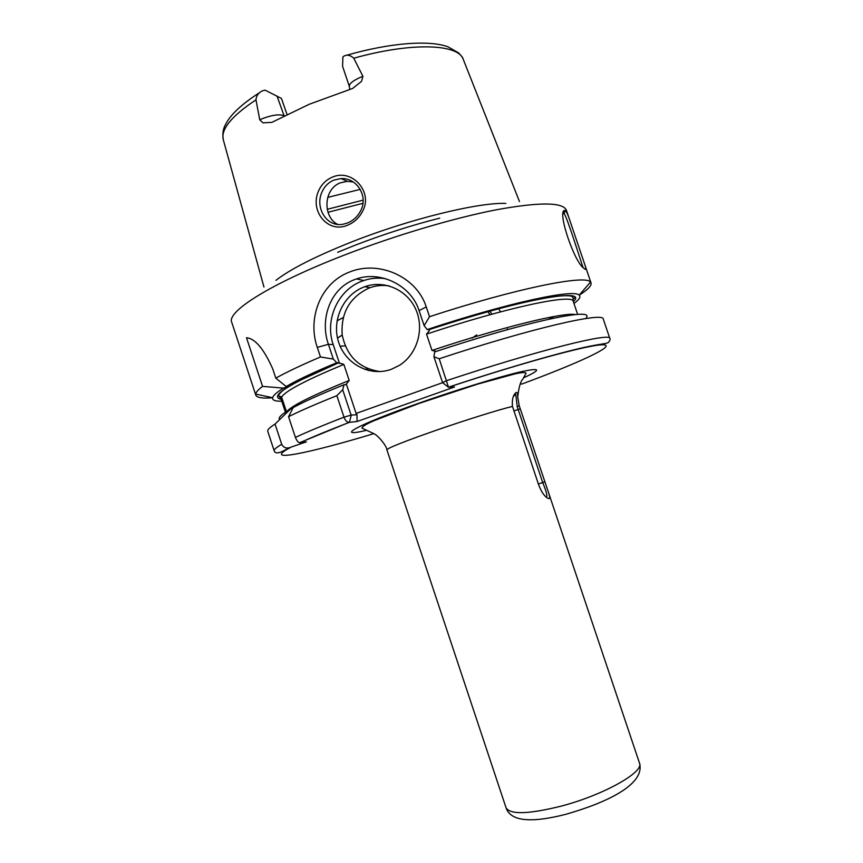 <?xml version="1.0" encoding="UTF-8"?>
<svg xmlns="http://www.w3.org/2000/svg" width="863" height="863" viewBox="0 0 863 863"><rect width="100%" height="100%" fill="white"/><g stroke="black" fill="none" stroke-linecap="round" stroke-linejoin="round"><path stroke-width="1.29" d="M360.497 211.068C368.684 196.602 357.034 177.605 341.014 178.576L333.938 180.076C328.393 182.417 324.348 186.505 321.834 192.32C314.704 208.339 327.304 227.659 343.194 224.207L347.541 222.988C353.183 220.68 357.509 216.71 360.497 211.068M332.352 177.152C352.19 168.177 373.722 192.373 362.341 211.726C358.965 218.059 354.067 222.535 347.649 225.167C328.048 233.916 309.375 210.993 318.555 190.95C321.414 184.466 326.009 179.86 332.352 177.152M565.222 210.55C566.484 211.608 568.037 214.941 569.893 220.572L584.607 264.002C586.031 268.026 586.204 269.795 585.125 269.31L583.841 268.242C574.37 262.179 557.509 212.503 564.262 210.475L565.222 210.55L564.068 213.593L563.259 213.495M583.043 267.357C581.705 264.186 567.077 216.764 564.068 213.593M364.898 369.472L366.851 368.825L368.08 370.41M281.575 397.045L279.58 396.149L281.101 399.17L278.803 395.88C278.005 395.632 278.997 394.175 281.759 391.5C283.496 390.141 285.049 388.447 299.461 380.637L338.663 362.794L343.852 364.402C306.441 379.914 285.685 390.799 281.575 397.045L286.419 411.543M285.48 412.158L281.025 398.533M374.866 370.863L374.305 371.478M349.731 89.504L349.364 86.505C349.051 83.84 352.74 80.777 360.443 77.325L362.935 76.354L361.511 81.402L352.611 88.458L309.137 104.304L271.845 122.363L262.967 122.837L259.752 119.828L262.007 118.803C271.651 115.113 278.814 114.024 283.506 115.545L283.7 116.074M362.935 76.354L353.754 58.209C350.572 55.243 347.401 54.488 344.229 55.944L342.902 56.926L342.579 66.268L349.364 86.505M287.001 114.412L281.457 98.447L265.092 90.14L262.557 90.798C258.62 92.524 256.419 95.523 255.966 99.828L259.752 119.828M364.035 287.001C343.043 294.833 331.338 320.788 338.738 342.546C345.836 364.413 370.41 377.012 391.478 369.245L399.547 365.265C417.228 354.164 424.628 329.062 415.837 309.483C407.239 289.817 384.283 279.677 364.887 286.689L364.035 287.001M389.094 285.89C382.568 284.919 376.182 285.534 369.936 287.713L369.094 288.026C349.806 297.152 340.831 312.697 342.169 334.661C346.57 356.16 359.213 368.469 380.098 371.575M385.664 278.717C378.242 277.541 370.961 278.145 363.819 280.518L362.082 281.144C338.005 289.774 324.466 319.914 333.215 344.596L339.493 363.474M429.526 316.689L424.143 325.664L419.105 310.615C411.252 285.459 380.594 270.443 356.495 278.932L354.725 279.558C330.141 288.436 319.601 319.364 328.393 344.294L333.312 359.084L320.475 356.969L317.293 347.39C307.174 318.469 320.378 282.751 349.947 271.867C379.159 260.119 416.743 276.829 426.246 306.904L429.526 316.689C516.301 288.274 586.085 274.348 590.475 282.072L591.036 282.967C591.727 285.685 587.789 289.752 579.202 295.178M337.584 224.369C322.535 216.71 323.463 188.878 340.421 182.794L347.422 181.338L353.226 181.974M360.249 189.364L327.703 197.4M342.277 335.437L341.435 335.556M337.034 320.842L343.183 317.595M519.202 405.653L548.275 491.834C550.648 498.555 549.86 500.249 545.912 496.915C543.129 494.337 540.67 490.216 538.555 484.531L512.471 406.43C511.91 399.947 512.924 395.481 515.513 393.01C517.045 391.532 517.778 392.838 517.724 396.948L519.202 405.653L517.228 406.689L515.772 394.272L513.485 396.333M505.837 203.409C478.555 202.287 410.27 218.868 352.848 241.478C316.451 255.89 290.82 268.835 275.966 280.324M575.006 297.735L573.097 298.835M500.605 311.845L498.555 308.781M287.228 411.036C293.053 405.017 313.701 394.823 349.191 380.454L345.89 384.693L344.046 384.747L342.697 389.742L351.122 415.114L356.969 414.704L356.106 413.442L442.6 382.676L433.916 356.775L439.213 358.771C531.381 328.21 604.068 311.619 603.28 319.094L609.85 338.49C610.508 339.299 609.968 340.658 608.221 342.579C605.999 343.733 604.078 343.463 589.882 346.203C564.391 351.317 509.041 367.099 448.458 387.174L454.51 387.012L357.077 421.5L349.062 422.385C346.915 422.18 345.222 420.432 343.992 417.163L336.861 395.675L342.697 389.742M281.155 399.353C268.792 396.624 287.94 384.445 338.609 362.794L338.663 362.794M349.191 380.454L343.852 364.402M272.6 397.767C262.481 398.598 256.883 397.724 255.804 395.135L255.718 394.089C255.955 392.19 258.242 389.623 262.579 386.387L283.517 388.113L288.026 386.462L286.192 386.516L275.793 378.134L272.74 368.879C263.819 348.846 255.07 338.469 246.505 337.746L262.579 386.387M275.793 378.134C286.775 372.029 301.662 364.984 320.475 356.969M286.192 386.516C297.293 380.033 314.143 372.115 336.732 362.74L333.312 359.084M281.726 444.316C276.279 447.455 273.765 449.612 274.186 450.81L267.767 431.36C267.25 429.903 269.677 427.476 275.038 424.078L281.726 444.316C283.258 447.228 285.61 448.426 288.792 447.897L306.365 441.845L299.58 442.708C298.145 442.471 296.753 440.702 295.405 437.39L288.555 416.689C300.356 410.82 316.462 403.819 336.861 395.675M288.555 416.689L293.172 407.606C304.402 401.489 321.36 393.873 344.046 384.747M506.495 329.925L507.552 328.911M424.143 325.664L427.185 329.547C507.552 302.881 574.467 288.609 579.17 295.157C581.015 296.829 579.278 299.601 573.96 303.463M427.185 329.547L428.717 329.731C522.288 298.771 589.526 287.325 573.323 301.597M577.66 314.423L573.259 301.414C573.442 293.398 507.315 307.206 426.527 334.132L431.985 350.432C502.849 326.818 564.758 311.877 575.502 314.585M433.916 356.775L434.682 351.921C525.179 321.845 594.391 307.271 586.387 317.476M439.213 358.771L448.458 387.174M520.238 384.078L522.191 383.927M281.78 401.23C275.2 401.338 272.147 400.173 272.611 397.724C273.118 395.524 276.753 392.32 283.517 388.113M338.609 362.794L336.732 362.74M279.677 419.504C277.778 417.843 281.381 414.38 290.464 409.116L275.038 424.078M292.827 408.264L290.464 409.116M436.484 351.36L431.985 350.432M426.527 334.132L429.494 330.475L428.717 329.731M346.322 384.013L356.106 413.442M442.643 382.719L448.458 387.228L442.643 382.719M489.957 314.736L487.875 311.694M489.796 311.165L491.953 314.186M351.219 415.232L349.429 422.331C328.264 430.464 311.813 437.261 300.065 442.719M356.969 414.704L357.077 421.5M471.975 338.156L476.71 334.93M545.977 496.98L546.193 497.034C547.714 496.656 546.559 491.834 542.708 482.579L517.228 406.689M327.217 209.31L363.129 200.14M362.924 203.323L327.994 212.255M345.168 345.88L340.141 346.214M337.519 338.134L342.223 335.092M366.592 430.313C333.636 438.167 356.559 425.114 418.231 403.409C455.47 390.238 497.768 377.207 519.515 372.093C540.777 367.401 542.18 369.288 523.722 377.746M512.471 406.43C499.655 409.429 465.351 420.141 435.34 430.572C404.218 441.489 388.059 447.886 386.872 449.774L506.063 807.79C510.206 814.748 528.469 814.219 560.864 806.215C603.259 795.19 644.434 772.018 639.515 763.14C645.578 784.952 604.607 803.291 565.556 814.381C530.324 823.345 510.497 821.155 506.063 807.79M569.893 220.572L566.408 210.302C563.118 202.093 539.796 201.92 496.462 209.763C453.787 218.026 395.092 235.426 344.359 255.092C270.96 283.398 226.516 311.651 231.726 322.277L255.804 395.135M439.699 218.123C411.489 225.308 383.086 234.412 354.488 245.459L337.649 252.276M519.472 201.564L463.377 59.655C459.04 43.927 412.266 41.845 353.754 58.209M255.966 99.828C231.37 116.214 220.507 129.59 223.355 139.968C222.287 133.884 223.064 128.663 225.664 124.315C230.453 114.628 241.845 104.013 259.828 92.481M295.405 437.39C307.314 431.834 323.517 425.092 343.992 417.163L351.122 415.114M548.674 319.224L554.003 316.494M442.557 382.589L446.549 380.669C538.739 350.054 611.036 332.19 609.85 338.49M521.964 384.013C576.43 363.798 614.445 346.57 604.564 344.898C595.254 343.053 528.9 360.594 448.458 387.239L448.458 387.228M290.432 447.476C261.198 463.064 306.991 453.819 373.819 433.658M317.293 347.39L328.393 344.294L333.215 344.596M419.105 310.615L426.246 306.904M284.132 115.858L277.012 96.063M513.819 410.95L520.26 408.846M538.383 484.003L544.801 481.834M368.706 370.572L367.422 369.353M373.485 371.392L374.833 370.863M356.495 278.932L363.819 280.518M342.212 335.027L337.498 338.037M517.724 396.948C518.814 387.379 520.508 381.457 522.805 379.17L526.106 373.172C525.168 372.19 521.371 372.449 514.736 373.959L477.649 384.111L418.933 403.463L375.146 420.259C366.797 423.711 362.395 426.322 361.931 428.102L373.647 433.55C378.458 435.599 387.012 446.613 386.872 449.774M548.275 491.834L639.515 763.14M584.607 264.002L591.036 282.967M285.416 412.201L281.101 399.17M349.062 422.385L299.58 442.708M579.17 295.157L590.475 282.072M272.611 397.724L255.718 394.089M573.259 301.414L573.108 297.401L571.23 296.128C566.311 295.103 556.344 295.977 541.328 298.771C512.46 304.412 474.93 314.736 428.76 329.742M274.186 450.81C275.168 454.294 280.033 453.323 288.792 447.897M223.355 139.968L263.959 287.055M346.117 55.394C389.882 42.826 428.868 39.827 447.908 46.775L458.738 52.988C463.56 58.425 461.921 57.044 463.043 58.824M347.422 181.338L341.014 178.576M369.936 287.713L364.887 286.689M563.226 213.808L563.971 213.528M563.28 213.258L564.262 210.475M514.844 394.596L515.772 394.272M515.513 393.01L514.434 395.006"/></g></svg>
